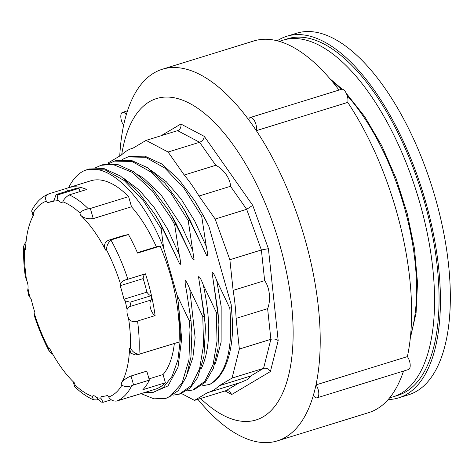 <?xml version="1.0" encoding="UTF-8"?>
<svg xmlns="http://www.w3.org/2000/svg" width="474" height="474" viewBox="0 0 474 474"><rect width="100%" height="100%" fill="white"/><g stroke="black" fill="none" stroke-linecap="round" stroke-linejoin="round"><path stroke-width="0.71" d="M230.512 186.294L198.997 196.04A127.85 56.649 -107.2 0 0 184.244 175.036L215.765 165.29C223.657 169.117 230.352 178.645 230.512 186.294L246.67 209.301L261.381 249.976L264.64 280.638C269.712 287.457 271.063 300.166 267.614 308.639L236.099 318.386A127.85 56.649 -107.2 0 0 233.125 290.384L264.64 280.638M184.244 175.036L168.092 152.03L146.075 140.393L133.176 148.054A127.85 56.649 -107.2 0 0 132.501 148.249A127.85 56.649 -107.2 0 0 121.397 155.045L108.505 162.701L108.25 163.714M250.675 376.001L248.015 379.301L240.733 382.429L208.056 392.537A127.85 56.649 -107.2 0 0 219.16 385.747L250.675 376.001L263.568 368.339C266.441 367.777 268.717 368.843 270.399 371.545L278.179 340.616C276.212 339.058 273.776 338.62 270.873 339.301L263.568 368.339L232.053 378.086L239.358 349.048L236.099 318.386M181.376 393.467L194.482 400.394L207.381 392.739A127.85 56.649 -107.2 0 0 208.056 392.537M208.91 226.471A117.303 51.974 -107.2 0 0 205.491 219.48L196.372 203.399M231.472 307.65L229.783 308.171C233.244 348.52 226.643 373.891 209.976 384.272A120.911 53.574 -107.2 0 0 232.408 333.175L232.402 320.572L231.176 304.598L208.921 226.465L203.417 215.866M203.346 215.735L194.832 200.958L178.609 179.172L161.557 163.85L144.884 156.153L129.663 156.414M201.681 216.251L203.376 215.729M201.723 216.387L206.249 246.362C207.428 251.184 208.376 258.816 206.397 255L189.873 219.9L186.335 213.442L181.589 205.509L164.928 183.219L147.467 167.66L131.108 160.265L116.154 160.591M188.178 220.428L189.867 219.906M188.219 220.564L194.091 259.752C193.119 260.036 191.543 257.311 189.375 251.581L176.369 224.078L172.826 217.619L168.086 209.686L151.425 187.396L133.958 171.837L117.599 164.442L102.645 164.768M174.669 224.605L176.358 224.084M95.298 167.855L100.974 165.313L112.705 164.354L132.276 172.364L152.373 190.933L171.132 218.129L174.663 224.593L179.231 254.722C180.41 259.539 181.364 267.17 179.379 263.354L162.86 228.255L159.317 221.796L154.571 213.857L137.916 191.573L120.455 176.014L104.09 168.626L89.142 168.945M161.19 228.877L163.649 248.121C143.118 194.63 106.632 160.064 83.305 171.138L87.453 169.461L105.027 169.87L124.277 180.588L143.527 200.905L161.148 228.8L162.855 228.261M144.386 392.585L153.665 392.265L163.329 387.471L172.115 376.279L177.94 359.695L180.517 337.98L178.502 304.213A113.44 50.262 -107.2 0 0 177.063 295.213L163.649 248.121M177.063 295.213L189.256 320.714M167.346 397.846L178.307 390.623L186.347 376.706L190.951 357.023L191.875 332.872L190.963 320.199L189.262 320.702M190.963 320.193L186.389 290.07C185.186 285.087 184.866 281.852 185.429 280.365C186.928 282.492 188.368 285.378 189.754 289.027L202.765 316.543M180.837 393.645L190.264 387.951L197.699 377.505L203.968 356.252L205.378 328.719L204.46 316.004L202.765 316.525M204.466 316.004L199.892 285.893L205.212 324.175L205.384 328.725M199.898 285.893L198.541 276.78C199.43 276.218 201.006 278.908 203.263 284.85L216.239 312.224M217.963 311.827L216.274 312.348L217.045 341.043L213.093 364.678L204.732 381.452L192.669 390.019L186.466 390.979M194.358 389.492L205.319 382.269L213.359 368.351L217.969 348.668L218.893 324.518L217.975 311.845L212.044 272.603C212.939 272.046 214.515 274.736 216.772 280.673L229.748 308.053M219.16 385.747L232.053 378.086M194.482 400.394L226.003 390.647L229.138 390.955L231.733 394.498L270.399 371.545M278.179 340.616L268.408 248.684L252.743 205.372L204.306 136.393L180.861 124.01C181.329 126.736 180.547 128.815 178.508 130.237L177.59 130.646L199.607 142.283L215.765 165.29M233.125 290.384L229.866 259.722L261.381 249.976L268.408 248.684M239.358 349.048L270.873 339.301L267.614 308.639M146.075 140.393L177.59 130.646M168.092 152.03L199.607 142.283C202.351 141.163 203.915 139.202 204.306 136.393M146.91 292.138L123.945 299.242A100.938 44.722 -107.2 0 0 120.206 285.704L143.166 278.599A100.938 44.722 72.8 0 1 146.91 292.138A11.566 5.125 -107.2 0 0 150.898 295.764A107.77 47.75 72.8 0 1 151.775 299.787A8.413 3.727 -107.2 0 0 150.276 307.241A8.413 3.727 -107.2 0 0 155.099 315.607L137.537 321.034C133.526 322.492 130.516 321.496 128.507 318.042A8.413 3.727 72.8 0 1 127.073 309.718A102.775 45.534 -107.2 0 0 125.177 300.848A11.566 5.125 72.8 0 1 123.945 299.242M139.315 354.161L179.036 342.05A109.085 48.33 -107.2 0 0 160.076 246.107L137.567 253.069A109.085 48.33 -107.2 0 0 128.478 234.559L124.384 235.329L108.623 240.2C104.499 242.202 103.522 245.52 105.678 250.142A100.938 44.722 -107.2 0 0 80.527 215.143C83.708 218.135 87.945 219.29 93.236 218.615L131.505 206.782A100.938 44.722 72.8 0 1 156.337 246.812L137.389 252.672M47.779 202.629L54.101 200.668L47.702 202.647A100.938 44.722 -107.2 0 0 47.631 202.671A11.566 5.125 72.8 0 1 46.387 201.154A102.775 45.534 -107.2 0 0 33.127 212.998L31.758 211.374L31.853 210.367C35.935 202.428 41.516 196.953 48.597 193.949L49 193.801C45.569 195.531 44.698 197.978 46.387 201.154M93.236 218.615L90.344 208.471L88.371 208.85C84.23 209.668 81.415 211.048 79.916 212.992A102.775 45.534 -107.2 0 0 62.835 201.806A8.413 3.727 72.8 0 1 62.005 202.362A8.413 3.727 72.8 0 1 58.557 200.549A102.775 45.534 -107.2 0 0 54.196 199.992A11.566 5.125 72.8 0 1 53.858 201.746A100.938 44.722 -107.2 0 0 47.702 202.647M33.127 212.998L33.684 214.947A100.938 44.722 -107.2 0 0 25.513 249.804L24.529 249.988A102.775 45.534 -107.2 0 0 26.55 280.116A8.413 3.727 72.8 0 1 27.984 288.441A102.775 45.534 -107.2 0 0 29.88 297.311A11.566 5.125 72.8 0 1 31.112 298.922A100.938 44.722 -107.2 0 0 34.857 312.461A11.566 5.125 72.8 0 1 34.578 314.292A102.775 45.534 -107.2 0 0 48.49 348.183L49.361 351.465L52.833 354.345M48.49 348.183L49.379 348.017A100.938 44.722 -107.2 0 0 74.531 383.016L75.141 385.172A102.775 45.534 -107.2 0 0 92.229 396.353A8.413 3.727 72.8 0 1 93.058 395.802A8.413 3.727 72.8 0 1 96.5 397.609A102.775 45.534 -107.2 0 0 100.861 398.166L103.166 402.278L111.289 399.766M100.861 398.166A11.566 5.125 72.8 0 1 101.199 396.412A100.938 44.722 -107.2 0 0 107.355 395.512A100.938 44.722 -107.2 0 0 107.426 395.488A11.566 5.125 72.8 0 1 108.67 397.011A102.775 45.534 -107.2 0 0 121.931 385.161C124.348 386.808 127.613 386.985 131.719 385.7L133.597 384.983L131.037 376.001C126.357 377.932 123.133 380.338 121.374 383.217A100.938 44.722 -107.2 0 0 129.55 348.354L130.848 353.272L135.41 354.937L140.055 354.066M108.67 397.011C110.62 400.103 113.351 401.437 116.865 401.016L134.426 395.583A109.085 48.33 72.8 0 1 132.72 396.193L155.235 389.231A109.085 48.33 -107.2 0 0 165.385 382.743L142.875 389.705A109.085 48.33 -107.2 0 0 149.357 380.107L146.798 371.124L131.037 376.001M174.343 343.502A100.938 44.722 72.8 0 1 163.05 374.537L149.008 378.88M132.72 396.193A109.085 48.33 72.8 0 1 130.972 396.649M120.206 285.704A11.566 5.125 72.8 0 1 120.485 283.873A102.775 45.534 -107.2 0 0 106.567 249.976C106.502 245.953 107.995 242.706 111.052 240.235L112.717 239.429L108.623 240.2M92.229 396.353L93.467 399.807C87.103 397.028 80.853 392.65 74.72 386.666L75.141 385.172M143.166 278.599A11.566 5.125 -107.2 0 1 145.429 273.812L127.867 279.245C124.022 280.075 121.557 281.615 120.485 283.873M125.177 300.848L130.042 302.216L150.898 295.764M29.88 297.311L28.819 295.675L27.693 290.491L27.984 288.441M26.123 241.183L23.7 246.053L24.529 249.988M49 193.801L66.556 188.374A11.566 5.125 -107.2 0 0 67.61 191.016M54.196 199.992L56.098 194.583L76.96 188.131A107.77 47.75 72.8 0 1 78.927 188.356A8.413 3.727 -107.2 0 0 80.236 191.49M229.866 259.722L215.155 219.047L198.997 196.04M232.39 320.306L231.176 304.598M201.071 386.132L209.982 384.284M252.743 205.372L246.67 209.301L215.155 219.047M200.615 398.498A168.223 74.537 -107.2 0 0 292.523 349.83A168.223 74.537 -107.2 0 0 221.239 129.74A168.223 74.537 -107.2 0 0 121.682 154.773M407.385 356.62A194.506 86.179 -107.2 0 0 347.726 102.39L256.327 130.658A194.506 86.179 -107.2 0 0 248.631 119.697A7.886 3.496 72.8 0 1 250.177 117.54A7.886 3.496 72.8 0 1 254.988 121.824A7.886 3.496 72.8 0 1 256.327 130.658A194.506 86.179 -107.2 0 1 315.986 384.888A7.886 3.496 72.8 0 1 318.765 392.691A7.886 3.496 72.8 0 1 317.07 397.805A7.886 3.496 72.8 0 1 313.338 395.429A194.506 86.179 -107.2 0 0 315.986 384.888L407.385 356.62A7.886 3.496 72.8 0 1 410.164 364.423A7.886 3.496 72.8 0 1 408.469 369.536L317.07 397.805M123.625 125.266A7.886 3.496 72.8 0 1 120.846 117.463A7.886 3.496 72.8 0 1 122.541 112.356A7.886 3.496 72.8 0 1 126.274 114.726A194.506 86.179 -107.2 0 0 123.625 125.266A194.506 86.179 -107.2 0 0 119.744 156.029M347.726 102.39A7.886 3.496 -107.2 0 0 346.387 93.556A7.886 3.496 -107.2 0 0 341.576 89.272L250.177 117.54M248.631 119.697A194.506 86.179 -107.2 0 0 162.333 69.251A194.506 86.179 -107.2 0 0 126.274 114.726M339.011 90.06A194.506 86.179 -107.2 0 0 253.732 40.983L162.333 69.251M197.889 399.339A194.506 86.179 -107.2 0 0 277.278 440.903A194.506 86.179 -107.2 0 0 313.338 395.429M277.278 440.903L368.677 412.635A194.506 86.179 -107.2 0 0 403.516 371.065M216.772 280.673L221.162 306.494L221.121 342.056L215.8 362.278L214.556 364.861M279.589 41.439A186.626 82.689 72.8 0 1 283.079 40.166A186.626 82.689 72.8 0 1 430.919 253.78A186.626 82.689 72.8 0 1 393.361 396.744A186.626 82.689 72.8 0 1 389.764 397.662M283.079 40.166L287.582 38.773A186.626 82.689 72.8 0 1 435.422 252.387A186.626 82.689 72.8 0 1 397.864 395.352L393.361 396.744M388.176 399.541A189.25 83.851 -107.2 0 0 394.516 398.883A189.25 83.851 -107.2 0 0 398.64 397.864A189.25 83.851 -107.2 0 0 422.832 192.284A189.25 83.851 -107.2 0 0 286.8 36.261A189.25 83.851 -107.2 0 0 277.219 40.782M26.55 280.116L25.347 276.852C23.848 265.973 23.297 255.711 23.7 246.053M49.361 351.465C43.513 340.415 38.53 328.565 34.412 315.915L34.578 314.292M103.166 402.278A107.77 47.75 72.8 0 1 101.193 402.053L96.5 397.609M93.467 399.807L96.684 399.908L98.023 399.493M130.042 302.216A107.77 47.75 72.8 0 1 130.913 306.234C128.608 306.838 127.328 307.999 127.073 309.718M140.76 353.888L138.977 354.167C135.327 353.882 132.513 351.88 130.528 348.171L129.55 348.354M56.098 194.583A107.77 47.75 72.8 0 1 58.071 194.802C57.004 196.965 57.17 198.879 58.557 200.549M62.835 201.806C63.812 199.281 65.933 196.983 69.18 194.909L86.742 189.482A109.085 48.33 72.8 0 0 68.262 187.769A109.085 48.33 72.8 0 0 66.556 188.374M58.071 194.802L78.927 188.356M130.913 306.234L151.775 299.787M90.344 208.471L128.62 196.633A109.085 48.33 -107.2 0 0 90.771 180.801L68.262 187.769M128.478 234.559L112.717 239.429M145.429 273.812A109.085 48.33 72.8 0 1 155.099 315.607M149.357 380.107L133.597 384.983M131.505 206.782L128.62 196.633M160.076 246.107L156.337 246.812M165.385 382.743L163.05 374.537M189.262 320.714L189.985 329.531L188.936 359.89L182.117 382.962L170.172 396.412L165.657 398.373L153.92 398.83L141.051 393.616M178.502 304.213L181.678 338.957L178.005 367.291L168.033 385.901L152.96 392.413M203.263 284.85C210.776 319.47 210.456 346.666 202.303 366.438L201.023 369.098M202.783 316.543L203.536 345.202L199.584 368.843L191.247 385.652L179.16 394.19L173.105 395.144M108.659 163.684L114.465 161.113L132.015 161.468L151.265 172.204L170.563 192.545L188.16 220.457M122.174 159.507L127.968 156.93L145.524 157.291L164.78 168.039L184.072 188.368L201.669 216.274M213.401 281.716L218.721 320.009M83.305 171.138A120.911 53.574 -107.2 0 0 68.694 187.633M398.64 397.864L408.547 394.801A189.25 83.851 -107.2 0 0 432.732 189.221A189.25 83.851 -107.2 0 0 296.706 33.198L286.8 36.261M238.86 383.01L226.003 390.647M180.861 124.01L161.071 135.754M130.528 348.171A102.775 45.534 -107.2 0 0 128.507 318.042M105.678 250.142L106.567 249.976M79.916 212.992L80.527 215.143M121.374 383.217L121.931 385.161M225.014 390.949L231.733 394.498M116.865 401.016A109.085 48.33 -107.2 0 0 131.719 385.7M138.977 354.167A109.085 48.33 -107.2 0 0 137.537 321.034M127.867 279.245A109.085 48.33 -107.2 0 0 111.052 240.235M88.371 208.85A109.085 48.33 -107.2 0 0 69.18 194.909M331.901 81.066A158.76 70.342 72.8 0 1 341.227 89.379M347.199 95.63A158.76 70.342 72.8 0 1 410.567 335.426M124.141 178.662L139.315 190.163L154.145 207.44L167.731 229.398L179.231 254.716M189.754 289.027L195.128 337.63L192.859 357.698L187.485 373.405M137.768 174.574L143.675 178.301L160.68 194.352L181.643 225.997L192.74 250.539M151.265 170.391L166.415 181.85L181.21 199.169L194.755 221.145L206.249 246.362M154.577 213.851L157.901 219.142L175.866 255.759M168.092 209.686L170.51 213.525L189.369 251.581M181.601 205.509L184.943 210.829L202.878 247.404M133.212 148.03L132.501 148.249M74.608 386.482L73.274 381.807M31.758 211.374L33.085 216.026M127.488 110.821L122.541 112.356M410.253 338.483L416.077 313.118L417.517 282.747L414.519 248.963L407.255 213.584L396.116 178.508L381.712 145.637L364.808 116.746L346.298 93.372M342.216 89.207L329.916 78.714M191.703 328.316L191.875 332.878M218.715 319.968L218.893 324.518M102.645 164.751L100.956 165.272M89.142 168.928L87.447 169.449M167.346 397.864L165.657 398.385M180.849 393.687L179.16 394.208M194.358 389.51L192.669 390.031M116.154 160.573L114.465 161.095M129.663 156.396L127.974 156.918"/></g></svg>
